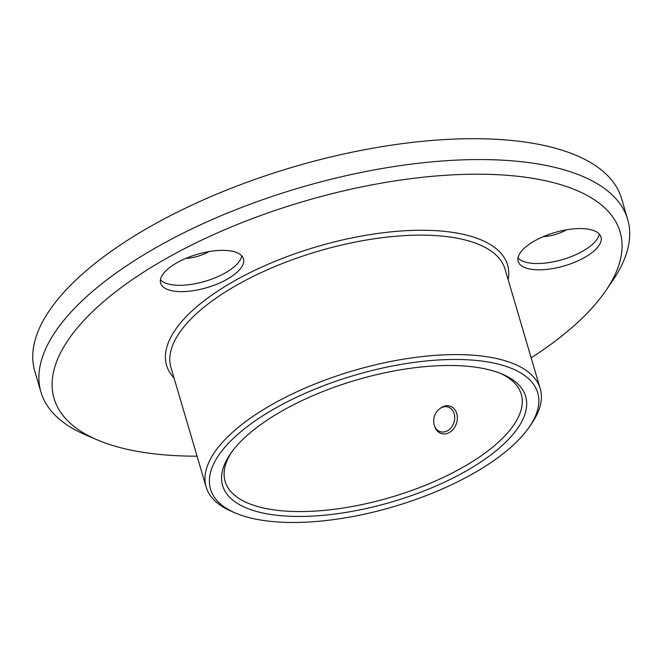 <?xml version="1.0" encoding="UTF-8"?>
<svg xmlns="http://www.w3.org/2000/svg" width="661" height="661" viewBox="0 0 661 661"><rect width="100%" height="100%" fill="white"/><g stroke="black" fill="none" stroke-linecap="round" stroke-linejoin="round"><path stroke-width="0.99" d="M531.163 357.857A295.021 118.583 163.6 0 0 606.079 290.286A295.021 118.583 163.6 0 0 564.552 185.881A295.021 118.583 163.6 0 0 173.967 254.229A295.021 118.583 163.6 0 0 97.498 439.97A295.021 118.583 163.6 0 0 109.627 444.506A295.021 118.583 163.6 0 0 197.069 456.189M97.498 439.97L85.938 435.054A305.812 122.921 -16.4 0 1 40.932 392.056A305.812 122.921 -16.4 0 1 224.129 214.453A305.812 122.921 -16.4 0 1 570.088 171.67A305.812 122.921 -16.4 0 1 627.669 219.369A305.812 122.921 -16.4 0 1 613.127 279.892L606.079 290.286M505.599 366.227A170.538 68.546 163.6 0 0 279.818 405.738A170.538 68.546 163.6 0 0 235.613 513.101A170.538 68.546 163.6 0 0 242.628 515.72A170.538 68.546 163.6 0 0 399.533 504.897A170.538 68.546 163.6 0 0 529.601 426.576A170.538 68.546 163.6 0 0 505.599 366.227M235.613 513.101L231.763 511.465A174.132 69.992 -16.4 0 1 206.133 486.983A174.132 69.992 -16.4 0 1 310.447 385.85A174.132 69.992 -16.4 0 1 507.441 361.484A174.132 69.992 -16.4 0 1 540.227 388.651A174.132 69.992 -16.4 0 1 531.948 423.114L529.601 426.576M495.89 371.746A157.946 63.489 -16.4 0 1 502.385 374.176A157.946 63.489 -16.4 0 1 461.444 473.615A157.946 63.489 -16.4 0 1 252.337 510.201A157.946 63.489 -16.4 0 1 230.102 454.305A157.946 63.489 -16.4 0 1 350.561 381.769A157.946 63.489 -16.4 0 1 495.89 371.746M231.325 452.562A154.344 62.043 163.6 0 0 225.112 481.39A154.344 62.043 163.6 0 0 254.179 505.467A154.344 62.043 163.6 0 0 428.782 483.869A154.344 62.043 163.6 0 0 521.248 394.237A154.344 62.043 163.6 0 0 500.41 373.366M526.28 268.126A43.172 17.351 163.6 0 0 575.12 262.087A43.172 17.351 163.6 0 0 600.981 237.018A43.172 17.351 163.6 0 0 592.859 230.284A43.172 17.351 163.6 0 0 544.011 236.324A43.172 17.351 163.6 0 0 518.15 261.392A43.172 17.351 163.6 0 0 526.28 268.126M517.976 258.013A43.172 17.351 163.6 0 0 524.421 261.806A43.172 17.351 163.6 0 0 569.501 257.245A43.172 17.351 163.6 0 0 599.304 234.077M543.276 236.638A23.383 9.403 163.6 0 0 566.452 229.813M168.745 289.915A43.172 17.351 163.6 0 0 217.593 283.875A43.172 17.351 163.6 0 0 243.455 258.798A43.172 17.351 163.6 0 0 235.324 252.064A43.172 17.351 163.6 0 0 186.485 258.112A43.172 17.351 163.6 0 0 160.615 283.181A43.172 17.351 163.6 0 0 168.745 289.915M160.441 279.801A43.172 17.351 163.6 0 0 166.886 283.594A43.172 17.351 163.6 0 0 211.966 279.033A43.172 17.351 163.6 0 0 241.769 255.865M185.741 258.418A23.383 9.403 163.6 0 0 208.926 251.601M627.669 219.369L621.53 198.507A305.812 122.921 163.6 0 0 563.949 150.807A305.812 122.921 163.6 0 0 217.99 193.599A305.812 122.921 163.6 0 0 34.793 371.201L40.932 392.056M434.219 425.031A12.939 10.229 -71.9 0 0 434.269 425.18A12.939 10.229 -71.9 0 0 447.604 430.683A12.939 10.229 -71.9 0 0 454.165 413.687A12.939 10.229 -71.9 0 0 439.631 408.787A12.939 10.229 -71.9 0 0 434.219 425.031M439.631 408.787L440.581 408.085A14.393 11.377 108.1 0 1 450.133 406.16A14.393 11.377 108.1 0 1 456.751 413.53A14.393 11.377 108.1 0 1 453.644 428.725A14.393 11.377 108.1 0 1 441.184 433.517A14.393 11.377 108.1 0 1 434.616 426.32A14.393 11.377 108.1 0 1 434.566 426.147M174.083 378.075A177.735 71.438 -16.4 0 1 257.36 269.101A177.735 71.438 -16.4 0 1 474.127 237.291A177.735 71.438 -16.4 0 1 508.177 279.743M540.227 388.651L505.07 269.184A174.132 69.992 163.6 0 0 472.285 242.025A174.132 69.992 163.6 0 0 275.29 266.391A174.132 69.992 163.6 0 0 170.968 367.516L206.133 486.983M434.269 425.18L434.616 426.32"/></g></svg>

